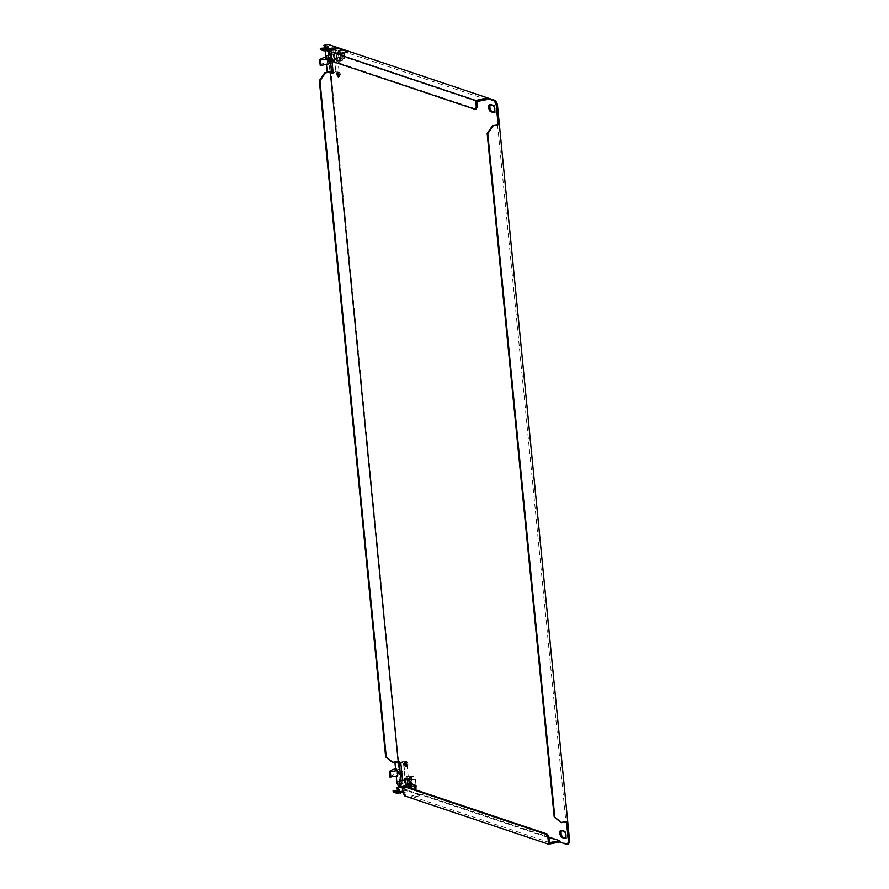 <?xml version="1.0" encoding="UTF-8"?>
<svg xmlns="http://www.w3.org/2000/svg" width="889" height="889" viewBox="0 0 889 889"><rect width="100%" height="100%" fill="white"/><g stroke="black" fill="none" stroke-linecap="round" stroke-linejoin="round"><path stroke-width="0.67" stroke-dasharray="4.45 3.33" d="M328.563 50.54L329.697 49.94L333.964 51.373L337.031 50.762L329.397 49.34L330.197 57.529L325.907 58.385M329.397 49.34L325.107 50.195L325.163 50.795M326.674 58.641L327.441 58.896L327.597 60.563M325.785 57.074A18.547 3.934 174.4 0 1 326.952 56.763L330.197 57.529L330.719 62.875L326.43 63.73L327.963 64.241M326.43 63.73L326.507 64.497M329.852 54.94L330.397 60.441M325.107 50.195L326.774 50.762M327.863 50.306L329.986 72.02L331.819 71.653L336.098 73.087L339.154 72.476L331.519 71.064L327.241 71.92M329.697 49.94L331.819 71.653M333.964 51.373L336.098 73.087M337.031 50.762L339.154 72.476M333.519 49.584L335.653 71.298M327.874 56.752L328.397 62.097L330.719 62.875L331.519 71.064M331.241 53.173L331.919 60.13L338.087 58.896A2.745 1.145 -101.3 0 0 338.72 56.296A2.745 1.145 -101.3 0 0 337.275 53.529A2.745 1.145 -101.3 0 0 336.998 53.507A2.745 1.145 -101.3 0 0 336.364 56.107A2.745 1.145 -101.3 0 0 337.809 58.874A2.745 1.145 -101.3 0 0 338.087 58.896M333.197 73.098L329.986 72.02M327.441 58.896L326.785 59.018M326.952 56.763L327.474 62.108L328.397 62.097M320.096 65.419A18.547 3.934 174.4 0 1 327.474 62.108M337.809 50.017A6.179 2.589 78.7 0 1 341.054 56.24A6.179 2.589 78.7 0 1 339.609 62.097A6.179 2.589 78.7 0 1 338.987 62.041A6.179 2.589 78.7 0 1 335.742 55.829A6.179 2.589 78.7 0 1 337.187 49.973A6.179 2.589 78.7 0 1 337.809 50.017M338.131 62.219A6.179 2.589 -101.3 0 0 338.753 62.263A6.179 2.589 -101.3 0 0 340.198 56.418A6.179 2.589 -101.3 0 0 336.953 50.195A6.179 2.589 -101.3 0 0 336.331 50.14A6.179 2.589 -101.3 0 0 334.886 55.996A6.179 2.589 -101.3 0 0 338.131 62.219M336.664 57.874L336.164 52.862L337.909 51.017L340.143 54.196L340.631 59.207L338.887 61.052L336.664 57.874L340.765 57.052L340.265 52.04L342.009 50.195L344.243 53.373L344.732 58.385L342.987 60.23L340.765 57.052M336.164 52.862L340.265 52.04M337.909 51.017L342.009 50.195M338.887 61.052L342.987 60.23M340.631 59.207L344.732 58.385M340.143 54.196L344.243 53.373M397.716 783.809L401.439 785.054L402.973 784.743L399.761 783.676L401.606 783.309L405.873 784.743L408.94 784.12L401.295 782.709L400.495 774.53L396.216 775.386L397.739 775.897M401.295 782.709L397.016 783.565M396.283 776.153L396.216 775.386M401.439 785.054L401.028 780.798M394.916 762.162L395.483 762.051M398.25 761.829L403.75 763.018L405.906 762.584M399.761 783.676L397.639 761.951M401.606 783.309L399.472 761.584M405.873 784.743L403.75 763.018M406.14 762.54L403.295 761.228L394.883 761.851M408.94 784.12L406.806 762.406M405.428 782.942L403.295 761.228M389.871 777.064A18.547 3.934 174.4 0 1 397.25 773.763L400.495 774.53L399.172 760.995M398.172 773.741L397.65 768.396L399.972 769.174L395.694 770.041M402.973 784.743L402.55 780.486M397.25 773.763L396.727 768.418L397.65 768.396M395.561 768.729A18.547 3.934 174.4 0 1 396.727 768.418M409.251 784.754A2.745 1.145 78.7 0 1 408.973 784.731A2.745 1.145 78.7 0 1 407.584 782.276A2.745 1.145 78.7 0 1 407.929 779.486M408.984 775.875A6.179 2.589 -101.3 0 0 408.351 775.819A6.179 2.589 -101.3 0 0 406.906 781.675A6.179 2.589 -101.3 0 0 410.162 787.898A6.179 2.589 -101.3 0 0 410.785 787.943A6.179 2.589 -101.3 0 0 412.229 782.087A6.179 2.589 -101.3 0 0 408.984 775.875M405.995 778.475A6.179 2.589 78.7 0 1 407.495 775.997A6.179 2.589 78.7 0 1 408.118 776.041A6.179 2.589 78.7 0 1 411.374 782.264A6.179 2.589 78.7 0 1 409.929 788.121A6.179 2.589 78.7 0 1 409.307 788.065A6.179 2.589 78.7 0 1 405.906 779.82M407.34 778.708L407.829 783.72L410.062 786.898L411.796 785.054L411.307 780.042L409.073 776.864L407.34 778.708L411.44 777.886L411.929 782.909L414.163 786.076L415.896 784.231L415.407 779.22L413.174 776.041L411.44 777.886M410.062 786.898L414.163 786.076M407.829 783.72L411.929 782.909M409.073 776.864L413.174 776.041M411.307 780.042L415.407 779.22M411.796 785.054L415.896 784.231M402.373 774.608A1.645 0.689 78.7 0 1 401.506 772.952A1.645 0.689 78.7 0 1 401.895 771.396A1.645 0.689 78.7 0 1 402.061 771.408A1.645 0.689 78.7 0 1 402.928 773.063A1.645 0.689 78.7 0 1 402.539 774.63A1.645 0.689 78.7 0 1 402.373 774.608M401.15 774.864A1.645 0.689 78.7 0 1 400.283 773.197A1.645 0.689 78.7 0 1 400.672 771.641A1.645 0.689 78.7 0 1 400.839 771.652A1.645 0.689 78.7 0 1 401.706 773.308A1.645 0.689 78.7 0 1 401.317 774.875A1.645 0.689 78.7 0 1 401.15 774.864M332.597 62.963A1.645 0.689 78.7 0 1 331.73 61.308A1.645 0.689 78.7 0 1 332.119 59.741A1.645 0.689 78.7 0 1 332.286 59.752A1.645 0.689 78.7 0 1 333.153 61.419A1.645 0.689 78.7 0 1 332.764 62.975A1.645 0.689 78.7 0 1 332.597 62.963M331.375 63.208A1.645 0.689 78.7 0 1 330.508 61.552A1.645 0.689 78.7 0 1 330.886 59.985A1.645 0.689 78.7 0 1 331.052 59.996A1.645 0.689 78.7 0 1 331.919 61.663A1.645 0.689 78.7 0 1 331.541 63.219A1.645 0.689 78.7 0 1 331.375 63.208M338.353 72.687A2.334 0.978 78.7 0 1 338.865 72.042A2.334 0.978 78.7 0 1 339.098 72.053A2.334 0.978 78.7 0 1 340.32 74.409A2.334 0.978 78.7 0 1 339.776 76.621A2.334 0.978 78.7 0 1 339.542 76.598A2.334 0.978 78.7 0 1 339.065 76.21M405.973 762.295A2.334 0.978 78.7 0 1 406.473 761.64A2.334 0.978 78.7 0 1 406.718 761.662A2.334 0.978 78.7 0 1 407.94 764.007A2.334 0.978 78.7 0 1 407.395 766.218A2.334 0.978 78.7 0 1 407.162 766.207A2.334 0.978 78.7 0 1 406.673 765.818M415.496 786.476A1.545 0.645 78.7 0 1 415.874 785.231A1.545 0.645 78.7 0 1 416.03 785.243A1.545 0.645 78.7 0 1 416.852 786.798A1.545 0.645 78.7 0 1 416.485 788.254A1.545 0.645 78.7 0 1 416.33 788.243A1.545 0.645 78.7 0 1 415.652 787.254M344.721 57.885A1.545 0.645 78.7 0 1 343.91 56.329A1.545 0.645 78.7 0 1 344.265 54.862A1.545 0.645 78.7 0 1 344.421 54.874A1.545 0.645 78.7 0 1 345.232 56.429A1.545 0.645 78.7 0 1 344.876 57.896A1.545 0.645 78.7 0 1 344.721 57.885M343.498 58.129A1.545 0.645 78.7 0 1 342.676 56.574A1.545 0.645 78.7 0 1 343.043 55.107A1.545 0.645 78.7 0 1 343.198 55.118A1.545 0.645 78.7 0 1 344.01 56.674A1.545 0.645 78.7 0 1 343.654 58.141A1.545 0.645 78.7 0 1 343.498 58.129M334.52 52.451L337.42 53.429A3.612 1.511 78.7 0 1 339.32 57.063A3.612 1.511 78.7 0 1 338.476 60.474A3.612 1.511 78.7 0 1 338.109 60.441L335.209 59.474A3.612 1.511 78.7 0 1 333.319 55.84A3.612 1.511 78.7 0 1 334.164 52.429A3.612 1.511 78.7 0 1 334.52 52.451L338.653 53.184A3.612 1.511 78.7 0 1 340.543 56.807A3.612 1.511 78.7 0 1 339.698 60.23A3.612 1.511 78.7 0 1 339.331 60.196L336.431 59.23A3.612 1.511 78.7 0 1 334.542 55.596A3.612 1.511 78.7 0 1 335.386 52.184A3.612 1.511 78.7 0 1 335.753 52.207M405.64 779.864A3.612 1.511 78.7 0 0 407.607 785.076L406.384 785.32A3.612 1.511 78.7 0 1 404.417 780.109M336.109 49.028L327.174 46.028L327.541 49.706L328.452 50.017L330.408 72.987M398.283 762.173L400.394 783.72L399.483 783.409L400.706 783.165L401.195 788.176L396.827 789.054M399.794 786.643L399.483 783.409M402.961 791.243L408.762 790.077L402.995 788.143M408.762 790.077L408.896 791.421L421.108 795.511L411.318 797.477L404.595 795.877M548.813 837.071L420.975 794.177L421.108 795.511M566.471 821.669L560.959 822.447M497.529 124.516L565.86 821.469M486.816 99.601L348.321 53.129L348.188 51.784M420.975 794.177L411.185 796.144L411.318 797.477M549.68 842.616L411.185 796.144M477.026 101.557L338.52 55.085L348.321 53.129M327.863 72.131L330.93 71.509L398.539 761.117L399.461 761.417L401.617 783.476L400.706 783.165M392.416 762.34L398.539 761.117M327.541 49.706L328.763 49.462L328.274 44.45M324.041 46.661L327.174 46.028M403.095 792.577L408.896 791.421M397.705 790.621L399.961 791.532L393.227 792.066M568.46 844.306L401.195 788.176M328.763 49.462L329.675 49.773L331.841 71.82L330.93 71.509M561.481 830.582A3.612 1.511 78.7 0 1 561.992 830.193A3.612 1.511 78.7 0 1 562.359 830.215L565.26 831.193A3.612 1.511 78.7 0 1 567.149 834.827A3.612 1.511 78.7 0 1 566.315 838.238A3.612 1.511 78.7 0 1 565.949 838.205L565.604 838.094M490.306 104.735A3.612 1.511 78.7 0 1 490.828 104.346A3.612 1.511 78.7 0 1 491.184 104.369L494.084 105.347A3.612 1.511 78.7 0 1 495.984 108.969A3.612 1.511 78.7 0 1 495.14 112.392A3.612 1.511 78.7 0 1 494.773 112.358L494.428 112.247M406.04 778.42A3.612 1.511 78.7 0 1 406.551 778.031A3.612 1.511 78.7 0 1 406.918 778.064L409.818 779.031A3.612 1.511 78.7 0 1 411.718 782.664A3.612 1.511 78.7 0 1 410.874 786.076A3.612 1.511 78.7 0 1 410.507 786.054L410.162 785.932M328.452 50.017L329.675 49.773M330.619 72.065L331.841 71.82M330.308 71.965L328.474 72.331M398.228 761.662L399.461 761.417M400.394 783.72L401.617 783.476M404.906 786.276L403.95 788.543L404.339 792.555L403.117 792.799M405.817 795.633L404.339 792.555M476.282 109.069L333.82 61.263L332.597 61.508M332.897 51.906L331.941 54.173L332.33 58.174L331.108 58.43M338.398 53.751L338.52 55.085M333.82 61.263L332.33 58.174M321.329 48.128L321.462 49.462L320.44 49.673M321.462 49.462L327.163 49.139L324.918 48.228M327.03 47.806L327.163 49.139M323.974 48.417L324.107 49.751M394.127 790.521L394.26 791.855M396.761 790.81L396.894 792.143M399.828 790.199L399.961 791.532M331.941 54.173L330.719 54.418M403.95 788.543L402.717 788.787M561.137 830.47L562.359 830.215M564.037 831.437L565.26 831.193M489.961 104.613L491.184 104.369M492.862 105.591L494.084 105.347M405.695 778.308L406.918 778.064M408.596 779.275L409.818 779.031M337.42 53.429L338.653 53.184M338.109 60.441L339.331 60.196M335.209 59.474L336.431 59.23M339.609 62.097L338.753 62.263M337.187 49.973L336.331 50.14M336.998 53.507L330.752 54.762M408.351 775.819L407.495 775.997M410.785 787.943L409.929 788.121M400.672 771.641L401.895 771.396M330.886 59.985L332.119 59.741M337.631 72.287L338.865 72.042M405.251 761.884L406.473 761.64M414.652 785.476L415.874 785.231M343.043 55.107L344.265 54.862M560.77 830.437L561.992 830.193M565.082 838.483L566.315 838.238M489.595 104.591L490.828 104.346M493.917 112.636L495.14 112.392M343.654 58.141L344.876 57.896M415.263 788.499L416.485 788.254M409.651 786.321L410.874 786.076M405.328 778.275L406.551 778.031M338.476 60.474L339.698 60.23M334.164 52.429L335.386 52.184M406.173 766.462L407.395 766.218M338.553 76.865L339.776 76.621M331.541 63.219L332.764 62.975M401.317 774.875L402.539 774.63"/><path stroke-width="1.33" d="M325.163 50.795L325.907 58.385L326.674 58.641M327.597 60.563L327.963 64.241L320.24 65.464L319.562 60.074A18.547 3.934 174.4 0 1 325.785 57.074M326.507 64.497L327.241 71.92L331.664 73.398L333.197 73.098L331.919 60.13L328.285 60.863A2.745 1.145 -101.3 0 0 328.93 58.263A2.745 1.145 -101.3 0 0 327.485 55.496A2.745 1.145 -101.3 0 0 327.208 55.474A2.745 1.145 -101.3 0 0 326.563 58.074A2.745 1.145 -101.3 0 0 328.008 60.841A2.745 1.145 -101.3 0 0 328.285 60.863M326.774 50.762L329.53 51.684L329.852 54.94M330.397 60.441L331.664 73.398M329.53 51.684L331.064 51.384L331.241 53.173M331.064 51.384L328.563 50.54M326.785 59.018L319.718 60.119L320.24 65.464M320.573 60.108L321.096 65.453M397.716 783.809L397.016 783.565L396.283 776.153M401.028 780.798L399.317 763.34L400.839 763.029L398.25 761.829M395.483 762.051L399.317 763.34M390.015 777.119L389.349 771.719L389.871 777.064L397.739 775.897L397.216 770.552L395.694 770.041L394.916 762.162M402.55 780.486L400.839 763.029M390.882 777.108L390.36 771.763L389.493 771.774M397.216 770.552L390.36 771.763M389.349 771.719A18.547 3.934 174.4 0 1 395.561 768.729M407.929 779.486A2.745 1.145 78.7 0 1 408.173 779.364A2.745 1.145 78.7 0 1 408.451 779.386A2.745 1.145 78.7 0 1 409.896 782.142A2.745 1.145 78.7 0 1 409.251 784.754L399.461 786.709A2.745 1.145 78.7 0 1 399.183 786.687A2.745 1.145 78.7 0 1 397.739 783.92A2.745 1.145 78.7 0 1 398.383 781.32A2.745 1.145 78.7 0 1 398.661 781.342A2.745 1.145 78.7 0 1 400.106 784.109A2.745 1.145 78.7 0 1 399.461 786.709M405.906 779.82A6.179 2.589 78.7 0 1 405.995 778.475M339.065 76.21A2.334 0.978 78.7 0 1 338.353 72.687M338.32 76.843A2.334 0.978 78.7 0 1 337.087 74.498A2.334 0.978 78.7 0 1 337.631 72.287A2.334 0.978 78.7 0 1 337.876 72.298A2.334 0.978 78.7 0 1 339.098 74.654A2.334 0.978 78.7 0 1 338.553 76.865A2.334 0.978 78.7 0 1 338.32 76.843M406.673 765.818A2.334 0.978 78.7 0 1 405.973 762.295M405.929 766.451A2.334 0.978 78.7 0 1 404.706 764.096A2.334 0.978 78.7 0 1 405.251 761.884A2.334 0.978 78.7 0 1 405.484 761.906A2.334 0.978 78.7 0 1 406.718 764.251A2.334 0.978 78.7 0 1 406.173 766.462A2.334 0.978 78.7 0 1 405.929 766.451M415.652 787.254A1.545 0.645 78.7 0 1 415.496 786.476M415.107 788.487A1.545 0.645 78.7 0 1 414.296 786.932A1.545 0.645 78.7 0 1 414.652 785.476A1.545 0.645 78.7 0 1 414.807 785.487A1.545 0.645 78.7 0 1 415.619 787.043A1.545 0.645 78.7 0 1 415.263 788.499A1.545 0.645 78.7 0 1 415.107 788.487M404.417 780.109A3.612 1.511 78.7 0 1 405.328 778.275A3.612 1.511 78.7 0 1 405.695 778.308L408.596 779.275A3.612 1.511 78.7 0 1 410.485 782.909A3.612 1.511 78.7 0 1 409.651 786.321A3.612 1.511 78.7 0 1 409.284 786.298L406.384 785.32M564.726 838.46L561.826 837.482A3.612 1.511 78.7 0 1 559.926 833.849A3.612 1.511 78.7 0 1 560.77 830.437A3.612 1.511 78.7 0 1 561.137 830.47L564.037 831.437A3.612 1.511 78.7 0 1 565.926 835.071A3.612 1.511 78.7 0 1 565.082 838.483A3.612 1.511 78.7 0 1 564.726 838.46L565.415 838.316M493.551 112.603L490.65 111.636A3.612 1.511 78.7 0 1 488.761 108.002A3.612 1.511 78.7 0 1 489.595 104.591A3.612 1.511 78.7 0 1 489.961 104.613L492.862 105.591A3.612 1.511 78.7 0 1 494.762 109.214A3.612 1.511 78.7 0 1 493.917 112.636A3.612 1.511 78.7 0 1 493.551 112.603L494.24 112.47M330.408 72.987L398.283 762.173M402.995 788.143L399.794 786.643M486.683 98.268L475.671 100.468L476.26 106.48L475.059 109.314L476.282 109.069L477.482 106.236L477.026 101.557L486.816 99.601L486.683 98.268L494.317 100.824L496.173 104.68L498.129 124.727L493.239 125.705L487.772 133.617L487.161 133.406L554.191 816.991L560.959 822.447L566.471 821.669L568.438 841.716L567.238 844.55L559.603 841.994L559.481 840.65L548.813 837.071M498.129 124.727L493.239 125.705M335.975 47.695L336.109 49.028L323.874 50.829L323.74 49.484L335.975 47.695L348.188 51.784L338.398 53.751L331.675 52.151L475.671 100.468M559.481 840.65L549.68 842.616L549.224 837.938L548.002 838.183L548.591 844.194L559.603 841.994M393.094 790.721L396.527 791.877L396.661 793.21L393.227 792.066L393.094 790.721L399.828 790.199L397.683 789.476L397.794 790.599M323.74 49.484L320.307 48.339L320.44 49.673L323.874 50.829M328.474 72.331L325.418 72.942L319.951 80.855L386.259 757.084L385.648 756.883L392.416 762.34L397.928 761.562M385.648 756.883L319.34 80.643L324.807 72.742L327.863 72.131M494.317 100.824L495.54 100.579L328.274 44.45L323.907 45.328L324.918 48.228M323.907 45.328L324.896 47.084L327.03 47.806L320.307 48.339M399.839 787.087L396.694 787.71L397.705 790.621M396.661 793.21L403.095 792.577M567.238 844.55L568.46 844.306L569.66 841.472L568.438 841.716M548.591 844.194L404.595 795.877L403.117 792.799L402.717 788.787L403.684 786.521L404.906 786.276L547.368 834.082L549.224 837.938M487.772 133.617L554.803 817.202L561.57 822.658M496.173 104.68L497.396 104.435L569.66 841.472M497.396 104.435L495.54 100.579M565.604 838.094L563.048 837.238A3.612 1.511 78.7 0 1 561.281 834.304A3.612 1.511 78.7 0 1 561.481 830.582M494.428 112.247L491.873 111.381A3.612 1.511 78.7 0 1 490.117 108.458A3.612 1.511 78.7 0 1 490.306 104.735M405.64 779.864A3.612 1.511 78.7 0 1 406.04 778.42M410.162 785.932L407.607 785.076M554.191 816.991L554.803 817.202M487.161 133.406L492.628 125.505M325.418 72.942L324.807 72.742M396.527 791.877L402.961 791.243M396.694 787.71L397.683 789.476M547.368 834.082L546.146 834.327L403.684 786.521M546.146 834.327L548.002 838.183M475.059 109.314L332.597 61.508L331.108 58.43L330.719 54.418L331.675 52.151M477.482 106.236L476.26 106.48M324.896 47.084L325.007 48.217M327.408 49.406L327.541 50.74M400.194 791.799L400.328 793.132M319.951 80.855L319.34 80.643M386.259 757.084L393.027 762.54M561.826 837.482L563.048 837.238M490.65 111.636L491.873 111.381M409.284 786.298L409.973 786.154M330.752 54.762L327.208 55.474M408.173 779.364L398.383 781.32"/></g></svg>
